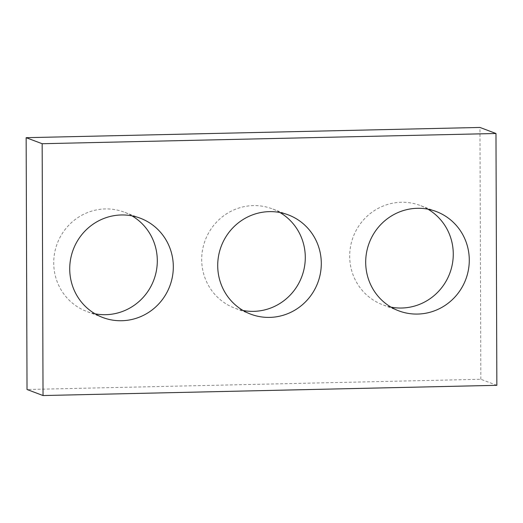 <?xml version="1.0" encoding="UTF-8"?>
<svg xmlns="http://www.w3.org/2000/svg" width="523" height="523" viewBox="0 0 523 523"><rect width="100%" height="100%" fill="white"/><g stroke="black" fill="none" stroke-linecap="round" stroke-linejoin="round"><path stroke-width="0.39" stroke-dasharray="2.62 1.96" d="M496.85 385.314L480.84 379.28L27.026 389.504M480.84 379.28L479.964 127.455M279.968 212.528A53.078 51.607 110.7 0 0 272.221 208.821A53.078 51.607 110.7 0 0 205.206 240.273A53.078 51.607 110.7 0 0 234.768 308.145A53.078 51.607 110.7 0 0 243.032 310.472M427.951 209.193A53.078 51.607 110.7 0 0 420.204 205.487A53.078 51.607 110.7 0 0 353.188 236.939A53.078 51.607 110.7 0 0 382.751 304.811A53.078 51.607 110.7 0 0 391.014 307.138M131.986 215.862A53.078 51.607 110.7 0 0 124.239 212.155A53.078 51.607 110.7 0 0 57.223 243.607A53.078 51.607 110.7 0 0 86.785 311.479A53.078 51.607 110.7 0 0 95.049 313.807M288.232 214.855L272.221 208.821M250.779 314.179L234.768 308.145M436.215 211.521L420.204 205.487M398.761 310.845L382.751 304.811M140.249 218.189L124.239 212.155M102.796 317.513L86.785 311.479"/><path stroke-width="0.78" d="M495.974 133.496L496.85 385.314L43.036 395.545L27.026 389.504L26.15 137.686L479.964 127.455L495.974 133.496L42.16 143.72L26.15 137.686M321.299 263.35A53.078 51.607 110.7 0 0 288.232 214.855A53.078 51.607 110.7 0 0 221.216 246.307A53.078 51.607 110.7 0 0 250.779 314.179A53.078 51.607 110.7 0 0 321.299 263.35M243.032 310.472A53.078 51.607 110.7 0 0 305.288 257.316A53.078 51.607 110.7 0 0 279.968 212.528M469.281 260.016A53.078 51.607 110.7 0 0 436.215 211.521A53.078 51.607 110.7 0 0 369.199 242.973A53.078 51.607 110.7 0 0 398.761 310.845A53.078 51.607 110.7 0 0 469.281 260.016M391.014 307.138A53.078 51.607 110.7 0 0 453.271 253.982A53.078 51.607 110.7 0 0 427.951 209.193M173.316 266.684A53.078 51.607 110.7 0 0 140.249 218.189A53.078 51.607 110.7 0 0 73.233 249.641A53.078 51.607 110.7 0 0 102.796 317.513A53.078 51.607 110.7 0 0 173.316 266.684M95.049 313.807A53.078 51.607 110.7 0 0 157.305 260.65A53.078 51.607 110.7 0 0 131.986 215.862M43.036 395.545L42.16 143.72"/></g></svg>
